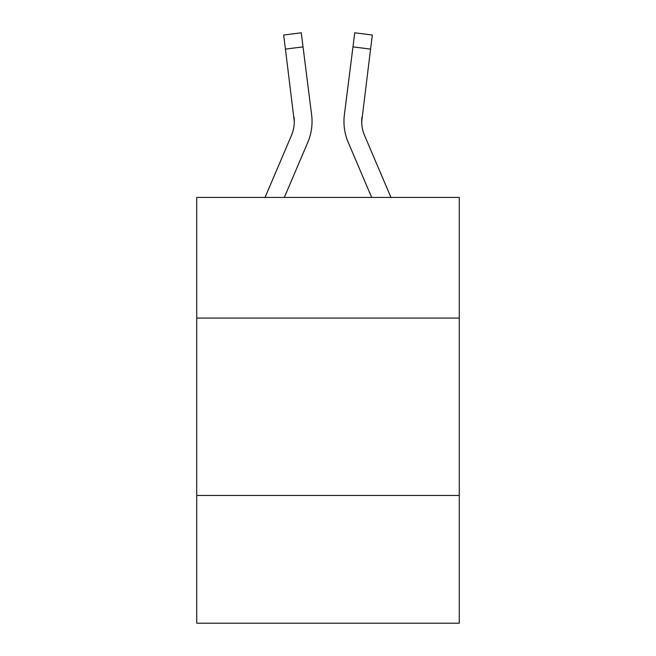 <?xml version="1.0" encoding="UTF-8"?>
<svg xmlns="http://www.w3.org/2000/svg" width="656" height="656" viewBox="0 0 656 656"><rect width="100%" height="100%" fill="white"/><g stroke="black" fill="none" stroke-linecap="round" stroke-linejoin="round"><path stroke-width="0.98" d="M459.282 318.062L459.282 197.431L196.718 197.431L196.718 318.062L459.282 318.062L459.282 623.2L196.718 623.2L196.718 318.062M459.282 495.469L196.718 495.469M284.327 197.431L307.779 142.352A53.218 53.218 -21.7 0 0 311.616 114.833L303.031 46.879L285.426 49.102L283.646 35.022L301.252 32.8L303.031 46.879M265.049 197.431L291.461 135.398A35.481 35.481 -30.9 0 0 294.29 121.565L285.426 49.102M311.969 124.082L312.035 121.918L311.969 124.082M311.346 112.701L311.616 114.833M390.951 197.431L364.539 135.398A35.481 35.481 30.9 0 1 361.71 121.565L370.574 49.102L352.969 46.879L354.748 32.8L372.354 35.022L370.574 49.102M371.673 197.431L348.221 142.352A53.218 53.218 21.7 0 1 344.384 114.833L352.969 46.879M361.751 123.238L361.989 117.055A35.481 35.481 21.7 0 0 364.539 135.398A35.481 35.481 21.7 0 1 361.71 121.565A35.481 35.481 21.7 0 0 364.539 135.398A35.481 35.481 21.7 0 1 361.71 121.565A35.481 35.481 21.7 0 0 364.539 135.398A35.481 35.481 21.7 0 1 361.71 121.565A35.481 35.481 21.7 0 0 364.539 135.398A35.481 35.481 21.7 0 1 361.71 121.565A35.481 35.481 21.7 0 0 364.539 135.398A35.481 35.481 21.7 0 1 361.71 121.565A35.481 35.481 21.7 0 0 364.539 135.398A35.481 35.481 21.7 0 1 361.71 121.565A35.481 35.481 21.7 0 0 364.539 135.398A35.481 35.481 21.7 0 1 361.71 121.565A35.481 35.481 21.7 0 0 364.539 135.398A35.481 35.481 21.7 0 1 361.71 121.565A35.481 35.481 21.7 0 0 364.539 135.398A35.481 35.481 21.7 0 1 361.71 121.565A35.481 35.481 21.7 0 0 364.539 135.398A35.481 35.481 21.7 0 1 361.71 121.565A35.481 35.481 21.7 0 0 364.539 135.398A35.481 35.481 21.7 0 1 361.71 121.565A35.481 35.481 21.7 0 0 364.539 135.398A35.481 35.481 21.7 0 1 361.71 121.565A35.481 35.481 21.7 0 0 364.539 135.398A35.481 35.481 21.7 0 1 361.71 121.565A35.481 35.481 21.7 0 0 364.539 135.398A35.481 35.481 21.7 0 1 361.71 121.565A35.481 35.481 21.7 0 0 364.539 135.398A35.481 35.481 21.7 0 1 361.71 121.565A35.481 35.481 21.7 0 0 364.539 135.398A35.481 35.481 21.7 0 1 361.71 121.565A35.481 35.481 21.7 0 0 364.539 135.398A35.481 35.481 21.7 0 1 361.71 121.565A35.481 35.481 21.7 0 0 364.539 135.398A35.481 35.481 21.7 0 1 361.71 121.565A35.481 35.481 21.7 0 0 364.539 135.398A35.481 35.481 21.7 0 1 361.71 121.565A35.481 35.481 21.7 0 0 364.539 135.398A35.481 35.481 21.7 0 1 361.71 121.565A35.481 35.481 21.7 0 0 364.539 135.398A35.481 35.481 21.7 0 1 361.71 121.565A35.481 35.481 21.7 0 0 364.539 135.398A35.481 35.481 21.7 0 1 361.71 121.565A35.481 35.481 21.7 0 0 364.539 135.398A35.481 35.481 21.7 0 1 361.71 121.565A35.481 35.481 21.7 0 0 364.539 135.398A35.481 35.481 21.7 0 1 361.71 121.565A35.481 35.481 21.7 0 0 364.539 135.398A35.481 35.481 21.7 0 1 361.71 121.565A35.481 35.481 21.7 0 0 364.539 135.398A35.481 35.481 21.7 0 1 361.71 121.565A35.481 35.481 21.7 0 0 364.539 135.398A35.481 35.481 21.7 0 1 361.71 121.565A35.481 35.481 21.7 0 0 364.539 135.398A35.481 35.481 21.7 0 1 361.71 121.565A35.481 35.481 21.7 0 0 364.539 135.398A35.481 35.481 21.7 0 1 361.71 121.565A35.481 35.481 21.7 0 0 364.539 135.398A35.481 35.481 21.7 0 1 361.71 121.565A35.481 35.481 21.7 0 0 364.539 135.398A35.481 35.481 21.7 0 1 361.71 121.565M291.461 135.398A35.481 35.481 -21.7 0 0 294.29 121.573A35.481 35.481 -21.7 0 1 291.461 135.398A35.481 35.481 -21.7 0 0 294.29 121.573A35.481 35.481 -21.7 0 1 291.461 135.398A35.481 35.481 -21.7 0 0 294.29 121.573A35.481 35.481 -21.7 0 1 291.461 135.398A35.481 35.481 -21.7 0 0 294.29 121.573A35.481 35.481 -21.7 0 1 291.461 135.398A35.481 35.481 -21.7 0 0 294.29 121.573A35.481 35.481 -21.7 0 1 291.461 135.398A35.481 35.481 -21.7 0 0 294.29 121.573A35.481 35.481 -21.7 0 1 291.461 135.398A35.481 35.481 -21.7 0 0 294.29 121.573A35.481 35.481 -21.7 0 1 291.461 135.398A35.481 35.481 -21.7 0 0 294.29 121.573A35.481 35.481 -21.7 0 1 291.461 135.398A35.481 35.481 -21.7 0 0 294.29 121.573A35.481 35.481 -21.7 0 1 291.461 135.398A35.481 35.481 -21.7 0 0 294.29 121.573A35.481 35.481 -21.7 0 1 291.461 135.398A35.481 35.481 -21.7 0 0 294.29 121.573A35.481 35.481 -21.7 0 1 291.461 135.398A35.481 35.481 -21.7 0 0 294.29 121.573A35.481 35.481 -21.7 0 1 291.461 135.398A35.481 35.481 -21.7 0 0 294.29 121.573A35.481 35.481 -21.7 0 1 291.461 135.398A35.481 35.481 -21.7 0 0 294.29 121.573A35.481 35.481 -21.7 0 1 291.461 135.398A35.481 35.481 -21.7 0 0 294.29 121.573A35.481 35.481 -21.7 0 1 291.461 135.398A35.481 35.481 -21.7 0 0 294.29 121.573A35.481 35.481 -21.7 0 1 291.461 135.398A35.481 35.481 -21.7 0 0 294.29 121.573A35.481 35.481 -21.7 0 1 291.461 135.398A35.481 35.481 -21.7 0 0 294.29 121.573A35.481 35.481 -21.7 0 1 291.461 135.398A35.481 35.481 -21.7 0 0 294.29 121.573A35.481 35.481 -21.7 0 1 291.461 135.398A35.481 35.481 -21.7 0 0 294.29 121.573A35.481 35.481 -21.7 0 1 291.461 135.398A35.481 35.481 -21.7 0 0 294.29 121.573A35.481 35.481 -21.7 0 1 291.461 135.398A35.481 35.481 -21.7 0 0 294.29 121.573A35.481 35.481 -21.7 0 1 291.461 135.398A35.481 35.481 -21.7 0 0 294.29 121.573A35.481 35.481 -21.7 0 1 291.461 135.398A35.481 35.481 -21.7 0 0 294.29 121.573A35.481 35.481 -21.7 0 1 291.461 135.398A35.481 35.481 -21.7 0 0 294.29 121.573A35.481 35.481 -21.7 0 1 291.461 135.398A35.481 35.481 -21.7 0 0 294.29 121.573A35.481 35.481 -21.7 0 1 291.461 135.398A35.481 35.481 -21.7 0 0 294.29 121.573A35.481 35.481 -21.7 0 1 291.461 135.398A35.481 35.481 -21.7 0 0 294.29 121.573A35.481 35.481 -21.7 0 1 291.461 135.398A35.481 35.481 -21.7 0 0 294.29 121.573A35.481 35.481 -21.7 0 1 291.461 135.398A35.481 35.481 -21.7 0 0 294.29 121.573A35.481 35.481 -21.7 0 1 291.461 135.398A35.481 35.481 -21.7 0 0 294.29 121.573L294.011 117.055A35.481 35.481 -21.7 0 1 291.461 135.398M312.035 121.475L311.969 124.099L312.035 121.475M344.031 124.099L343.965 121.475M344.384 114.833L344.654 112.701M283.646 35.022L301.252 32.8M354.748 32.8L372.354 35.022"/></g></svg>
